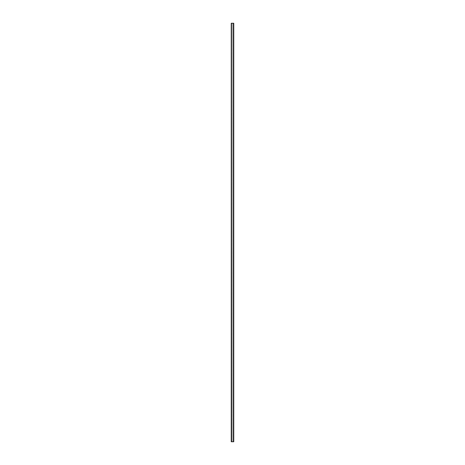 <?xml version="1.0" encoding="UTF-8"?>
<svg xmlns="http://www.w3.org/2000/svg" width="465" height="465" viewBox="0 0 465 465"><rect width="100%" height="100%" fill="white"/><g stroke="black" fill="none" stroke-linecap="round" stroke-linejoin="round"><path stroke-width="0.35" stroke-dasharray="2.33 1.74" d="M231.245 23.25L231.245 441.75L231.245 23.25L231.245 441.75L231.285 23.25L231.285 441.75L231.285 23.25L231.285 441.75L233.674 441.75L233.674 23.25L233.756 441.75L233.756 23.25L231.326 23.25L231.326 441.75L231.326 23.25L233.674 23.25L233.674 441.75L233.715 23.25L233.674 441.75L233.715 23.25L233.715 441.75L233.715 23.25L233.715 441.75L233.674 23.25L233.674 441.75L231.326 441.75L231.326 23.25L233.674 23.25L231.245 23.25M233.756 441.75L231.326 441.75L233.756 441.75M231.285 441.75L233.715 441.75L231.285 441.75L231.285 23.25L233.715 23.25L231.285 23.25L231.285 441.75L231.285 23.25L231.326 441.75L233.674 441.75L233.674 23.25L231.326 23.25L233.674 23.25L233.715 441.75L233.715 23.25L233.715 441.75L233.715 23.25L233.715 441.75L233.674 23.25L233.674 441.75L231.326 441.75L231.326 23.25L231.285 441.75M231.326 441.75L233.715 441.75L231.326 441.75M231.285 23.25L233.715 23.25L231.285 23.25M233.023 441.75L231.977 441.75L233.023 441.75L233.023 23.25L231.977 23.25L233.023 23.25L233.023 441.75L231.977 441.75L231.977 23.25L231.977 441.75L231.977 23.25L233.023 23.25L233.023 441.75L233.023 23.25L231.977 23.25L231.977 441.75L233.023 441.75L231.977 441.75L233.023 441.75L233.023 23.25L231.977 23.25L233.023 23.25L233.023 441.75L231.977 441.75L231.977 23.25L231.977 441.75L231.977 23.25L233.023 23.25L233.023 441.75L233.023 23.25L231.977 23.25L231.977 441.75L233.023 441.75"/><path stroke-width="0.7" d="M231.245 441.75L231.245 23.25L231.245 441.75L231.245 23.25L231.326 441.75L233.674 441.75L233.674 23.25L231.326 23.25L233.674 23.25L233.674 441.75L233.756 23.25L233.756 441.75L231.245 441.75"/></g></svg>
